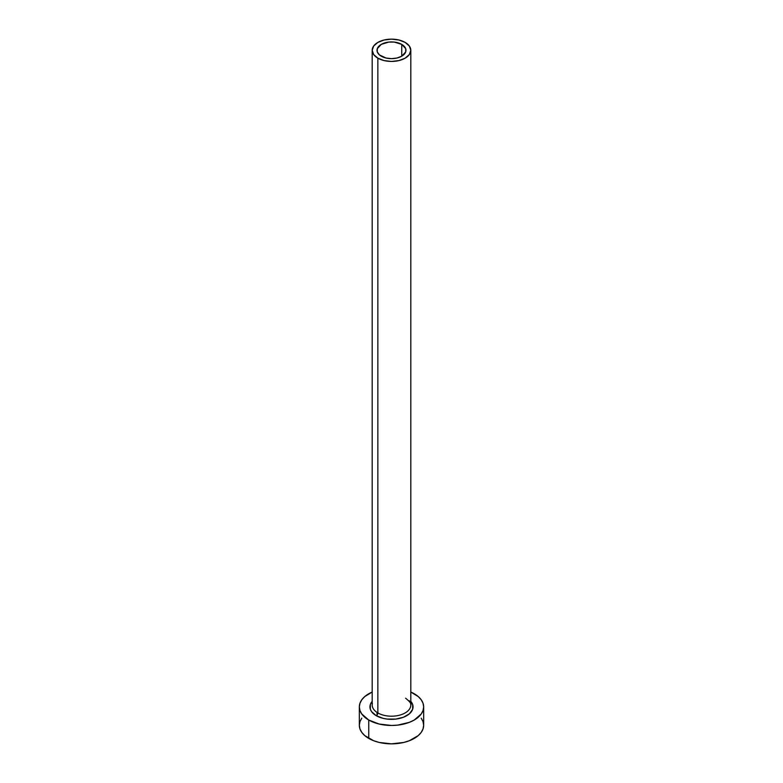 <?xml version="1.0" encoding="UTF-8"?>
<svg xmlns="http://www.w3.org/2000/svg" width="783" height="783" viewBox="0 0 783 783"><rect width="100%" height="100%" fill="white"/><g stroke="black" fill="none" stroke-linecap="round" stroke-linejoin="round"><path stroke-width="1.17" d="M381.262 56.2A14.476 8.359 180 0 1 377.024 50.288A14.476 8.359 180 0 1 385.96 42.576A14.476 8.359 180 0 1 401.738 44.386L401.738 56.2L397.04 58.011L391.5 58.647L385.96 58.011L379.461 54.937L377.298 51.923L377.298 48.663L381.262 44.386L388.671 42.096L394.329 42.096L401.738 44.386L405.702 48.663L405.702 51.923L401.738 56.2L401.738 44.386A14.476 8.359 180 0 1 405.976 50.288A14.476 8.359 180 0 1 397.04 58.011A14.476 8.359 180 0 1 381.262 56.2M372.375 703.555A19.301 11.138 0 0 0 377.856 712.931A2.251 1.302 -60 0 1 376.261 715.691A21.552 12.44 180 0 1 372.199 701.353L370.359 704.465L370.359 709.32L371.592 711.659L376.261 715.691A2.251 1.302 120 0 0 377.856 712.931A19.301 11.138 0 0 0 398.89 715.349A19.301 11.138 0 0 0 410.801 705.052L410.801 50.288A19.301 11.138 180 0 1 398.89 60.585A19.301 11.138 180 0 1 377.856 58.167L377.856 712.931L377.856 58.167A19.301 11.138 180 0 1 372.199 50.288A19.301 11.138 180 0 1 384.11 40.002A19.301 11.138 180 0 1 405.144 42.409A19.301 11.138 180 0 1 410.801 50.288L409.333 46.031L405.144 42.409L398.89 40.002L391.5 39.15L384.11 40.002L377.856 42.409L373.667 46.031L372.199 50.288L373.667 54.556L377.856 58.167L384.11 60.585L391.5 61.436L398.89 60.585L405.144 58.167L409.333 54.556L410.801 50.288M361.785 718.168L359.955 721.652L359.338 725.283A32.162 18.567 0 0 0 368.754 738.408L368.754 720.027L379.187 724.05L391.5 725.469L397.774 725.107L409.372 722.337L414.246 720.027L421.215 713.998L423.045 710.514L423.662 706.892L423.045 703.271L421.215 699.787L418.249 696.576L410.801 692.035A32.162 18.567 180 0 1 414.246 693.758A32.162 18.567 180 0 1 423.662 706.892A32.162 18.567 180 0 1 403.813 724.05A32.162 18.567 180 0 1 368.754 720.027L368.754 738.408A32.162 18.567 0 0 0 403.813 742.441A32.162 18.567 0 0 0 423.662 725.283L423.045 721.652L421.215 718.168M368.754 720.027A32.162 18.567 180 0 1 359.338 706.892A32.162 18.567 180 0 1 372.199 692.035L364.751 696.576L361.785 699.787L359.955 703.271L359.338 706.892L359.955 710.514L361.785 713.998L368.754 720.027M410.801 701.353L412.641 704.465L412.641 709.32L409.421 713.802L403.47 717.238L395.709 719.097L387.291 719.097L383.249 718.393L376.261 715.691A21.552 12.44 180 0 0 404.077 716.993A21.552 12.44 180 0 0 410.801 701.353M359.338 706.892L359.338 725.283L359.955 728.904L361.785 732.389L364.751 735.599L373.628 740.718L379.187 742.441L391.5 743.85L403.813 742.441L409.372 740.718L418.249 735.599L421.215 732.389L423.045 728.904L423.662 725.283L423.662 706.892M372.199 50.288L372.199 705.052A19.301 11.138 0 0 0 377.856 712.931A19.301 11.138 0 0 0 397.666 715.613A19.301 11.138 0 0 0 410.625 706.55A19.301 11.138 0 0 0 409.274 700.716M377.024 712.422L377.024 716.112M410.801 705.052C411.78 704.162 410.057 701.871 405.614 698.211"/></g></svg>
